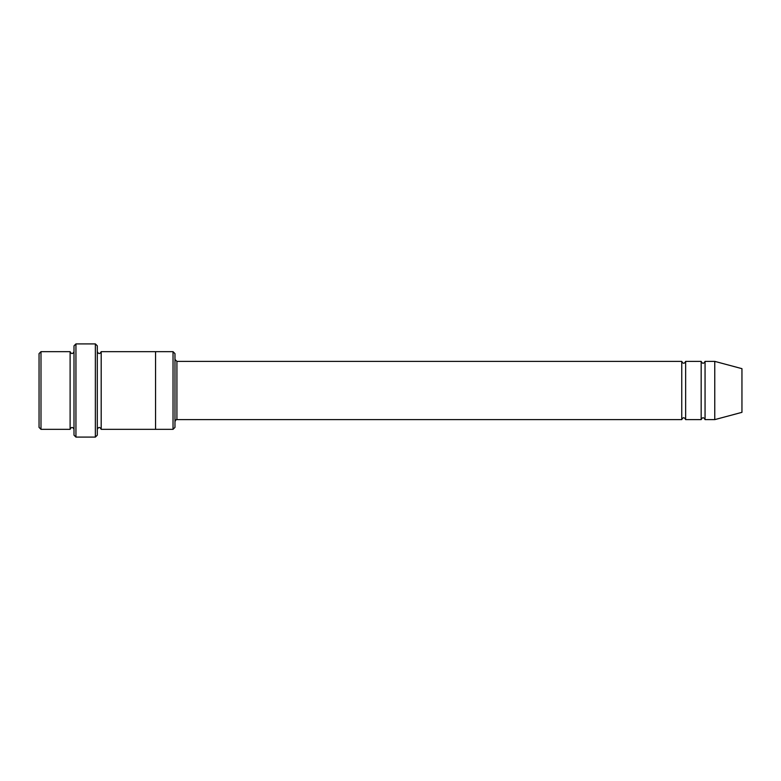 <?xml version="1.0" encoding="UTF-8"?>
<svg xmlns="http://www.w3.org/2000/svg" width="781" height="781" viewBox="0 0 781 781"><rect width="100%" height="100%" fill="white"/><g stroke="black" fill="none" stroke-linecap="round" stroke-linejoin="round"><path stroke-width="1.17" d="M174.973 359.436L176.916 361.378L681.754 361.378L681.754 419.622C683.053 417.122 684.341 417.122 685.64 419.622L701.172 419.622C702.47 417.122 703.759 417.122 705.058 419.622L705.058 361.378L714.761 361.378L714.761 419.622L705.058 419.622M685.64 419.622L685.64 361.378L701.172 361.378L701.172 419.622M174.973 353.608L174.973 427.392L173.031 429.335L173.031 351.665L174.973 353.608M74 351.665C72.711 354.174 71.413 354.174 70.114 351.665L70.114 429.335C71.413 426.826 72.711 426.826 74 429.335M40.993 351.665L39.05 353.608L39.05 427.392L40.993 429.335L40.993 351.665L70.114 351.665M40.993 429.335L70.114 429.335M714.761 419.622L741.95 412.339L741.95 368.661L714.761 361.378M95.36 343.904L97.303 345.837L97.303 435.163L95.36 437.096L75.942 437.096L75.942 343.904L95.36 343.904L95.36 437.096M97.303 429.335C98.591 426.826 99.89 426.826 101.188 429.335L101.188 351.665C99.89 354.174 98.591 354.174 97.303 351.665M75.942 437.096L74 435.163L74 345.837L75.942 343.904M101.188 429.335L173.031 429.335M155.556 429.335L155.556 351.665L173.031 351.665M176.916 361.378L176.916 419.622L681.754 419.622M705.058 361.378C703.759 363.878 702.47 363.878 701.172 361.378M685.64 361.378C684.341 363.878 683.053 363.878 681.754 361.378M101.188 351.665L155.556 351.665M176.916 419.622C176.477 419.212 175.832 419.866 174.973 421.564"/></g></svg>
